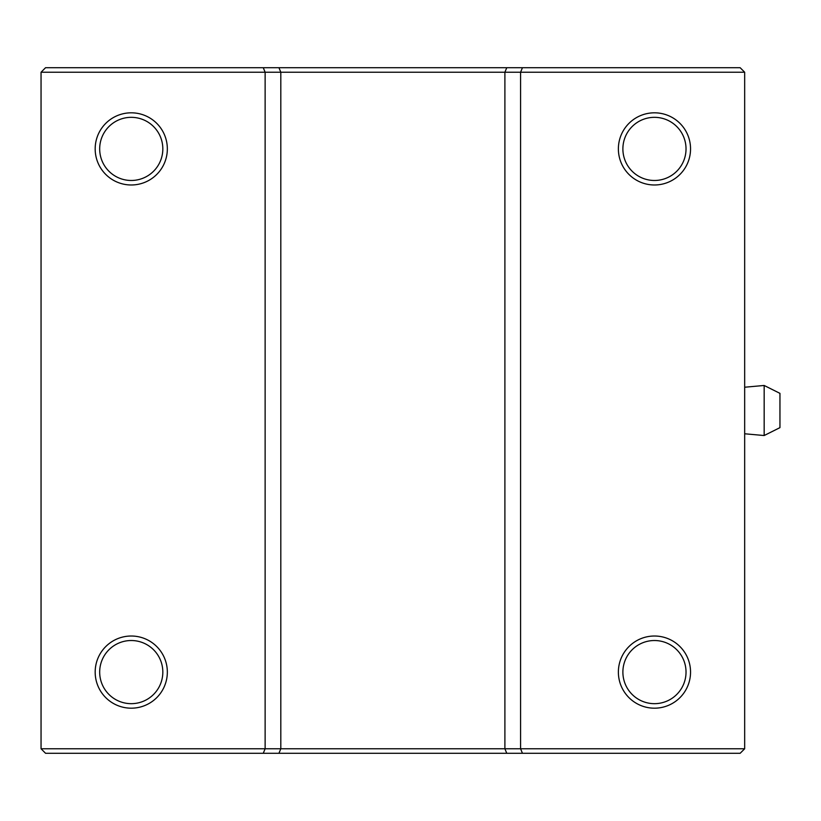 <?xml version="1.0" encoding="UTF-8"?>
<svg xmlns="http://www.w3.org/2000/svg" width="821" height="821" viewBox="0 0 821 821"><rect width="100%" height="100%" fill="white"/><g stroke="black" fill="none" stroke-linecap="round" stroke-linejoin="round"><path stroke-width="1.23" d="M654.46 112.816A36.083 36.083 0 0 0 618.377 148.899A36.083 36.083 0 0 0 654.46 184.982A36.083 36.083 0 0 0 690.543 148.899A36.083 36.083 0 0 0 654.46 112.816M654.46 117.331A31.567 31.567 0 0 0 622.882 148.899A31.567 31.567 0 0 0 654.46 180.476A31.567 31.567 0 0 0 686.028 148.899A31.567 31.567 0 0 0 654.46 117.331M131.257 112.816A36.083 36.083 0 0 0 95.174 148.899A36.083 36.083 0 0 0 131.257 184.982A36.083 36.083 0 0 0 167.34 148.899A36.083 36.083 0 0 0 131.257 112.816M131.257 117.331A31.567 31.567 0 0 0 99.68 148.899A31.567 31.567 0 0 0 131.257 180.476A31.567 31.567 0 0 0 162.825 148.899A31.567 31.567 0 0 0 131.257 117.331M131.257 636.018A36.083 36.083 0 0 0 95.174 672.101A36.083 36.083 0 0 0 131.257 708.184A36.083 36.083 0 0 0 167.34 672.101A36.083 36.083 0 0 0 131.257 636.018M131.257 640.524A31.567 31.567 0 0 0 99.68 672.101A31.567 31.567 0 0 0 131.257 703.669A31.567 31.567 0 0 0 162.825 672.101A31.567 31.567 0 0 0 131.257 640.524M654.46 636.018A36.083 36.083 0 0 0 618.377 672.101A36.083 36.083 0 0 0 654.46 708.184A36.083 36.083 0 0 0 690.543 672.101A36.083 36.083 0 0 0 654.46 636.018M654.46 640.524A31.567 31.567 0 0 0 622.882 672.101A31.567 31.567 0 0 0 654.46 703.669A31.567 31.567 0 0 0 686.028 672.101A31.567 31.567 0 0 0 654.46 640.524M41.05 748.773L744.668 748.773L740.152 753.288L45.555 753.288L41.05 748.773L41.05 72.227L45.555 67.712L740.152 67.712L744.668 72.227L41.05 72.227M263.264 753.288L265.132 748.773L265.132 72.227L263.264 67.712M744.668 748.773L744.668 72.227M522.454 753.288L520.586 748.773L520.586 72.227L522.454 67.712M506.773 753.288L504.894 748.773L504.894 72.227L506.773 67.712M278.945 753.288L280.813 748.773L280.813 72.227L278.945 67.712M779.95 427.638L764.166 435.53L764.166 385.47L779.95 393.362L779.95 427.638M744.668 387.225L764.166 385.47M744.668 433.775L764.166 435.53"/></g></svg>
